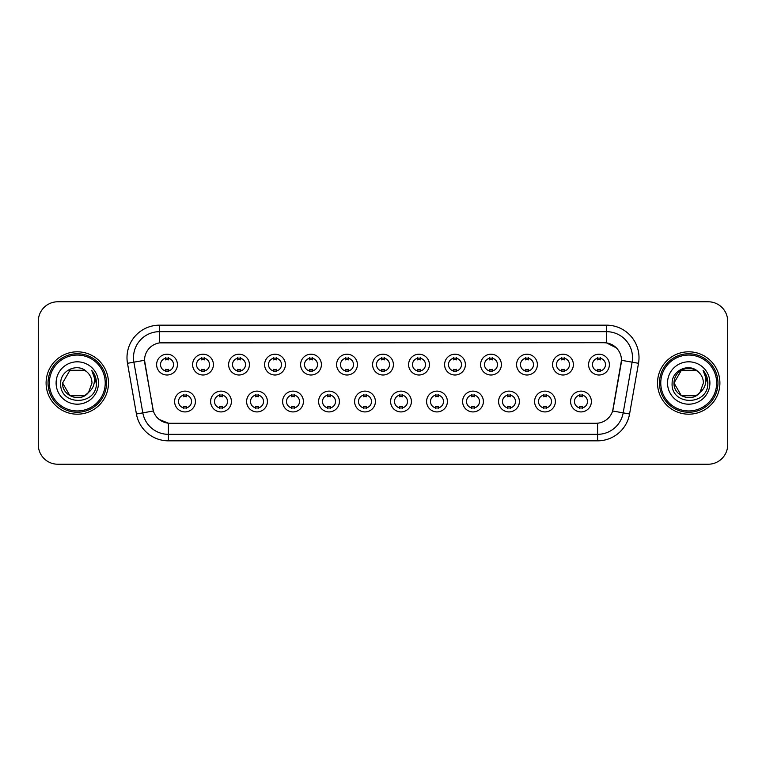 <?xml version="1.0" encoding="UTF-8"?>
<svg xmlns="http://www.w3.org/2000/svg" width="766" height="766" viewBox="0 0 766 766"><rect width="100%" height="100%" fill="white"/><g stroke="black" fill="none" stroke-linecap="round" stroke-linejoin="round"><path stroke-width="1.15" d="M231.409 401.518A10.398 10.398 0 0 1 221.01 411.916A10.398 10.398 0 0 1 210.621 401.518A10.398 10.398 0 0 1 221.01 391.12A10.398 10.398 0 0 1 231.409 401.518M214.518 401.518A6.501 6.501 0 0 0 221.01 408.019A6.501 6.501 0 0 0 227.512 401.518A6.501 6.501 0 0 0 221.01 395.017A6.501 6.501 0 0 0 214.518 401.518M267.411 401.518A10.398 10.398 0 0 1 257.012 411.916A10.398 10.398 0 0 1 246.614 401.518A10.398 10.398 0 0 1 257.012 391.12A10.398 10.398 0 0 1 267.411 401.518M250.511 401.518A6.501 6.501 0 0 0 257.012 408.019A6.501 6.501 0 0 0 263.504 401.518A6.501 6.501 0 0 0 257.012 395.017A6.501 6.501 0 0 0 250.511 401.518M303.403 401.518A10.398 10.398 0 0 1 293.005 411.916A10.398 10.398 0 0 1 282.616 401.518A10.398 10.398 0 0 1 293.005 391.12A10.398 10.398 0 0 1 303.403 401.518M286.513 401.518A6.501 6.501 0 0 0 293.005 408.019A6.501 6.501 0 0 0 299.506 401.518A6.501 6.501 0 0 0 293.005 395.017A6.501 6.501 0 0 0 286.513 401.518M339.405 401.518A10.398 10.398 0 0 1 329.007 411.916A10.398 10.398 0 0 1 318.608 401.518A10.398 10.398 0 0 1 329.007 391.12A10.398 10.398 0 0 1 339.405 401.518M322.505 401.518A6.501 6.501 0 0 0 329.007 408.019A6.501 6.501 0 0 0 335.498 401.518A6.501 6.501 0 0 0 329.007 395.017A6.501 6.501 0 0 0 322.505 401.518M375.397 401.518A10.398 10.398 0 0 1 364.999 411.916A10.398 10.398 0 0 1 354.601 401.518A10.398 10.398 0 0 1 364.999 391.12A10.398 10.398 0 0 1 375.397 401.518M358.507 401.518A6.501 6.501 0 0 0 364.999 408.019A6.501 6.501 0 0 0 371.5 401.518A6.501 6.501 0 0 0 364.999 395.017A6.501 6.501 0 0 0 358.507 401.518M411.399 401.518A10.398 10.398 0 0 1 401.001 411.916A10.398 10.398 0 0 1 390.603 401.518A10.398 10.398 0 0 1 401.001 391.12A10.398 10.398 0 0 1 411.399 401.518M394.5 401.518A6.501 6.501 0 0 0 401.001 408.019A6.501 6.501 0 0 0 407.493 401.518A6.501 6.501 0 0 0 401.001 395.017A6.501 6.501 0 0 0 394.5 401.518M447.392 401.518A10.398 10.398 0 0 1 436.993 411.916A10.398 10.398 0 0 1 426.595 401.518A10.398 10.398 0 0 1 436.993 391.12A10.398 10.398 0 0 1 447.392 401.518M430.502 401.518A6.501 6.501 0 0 0 436.993 408.019A6.501 6.501 0 0 0 443.495 401.518A6.501 6.501 0 0 0 436.993 395.017A6.501 6.501 0 0 0 430.502 401.518M483.384 401.518A10.398 10.398 0 0 1 472.995 411.916A10.398 10.398 0 0 1 462.597 401.518A10.398 10.398 0 0 1 472.995 391.12A10.398 10.398 0 0 1 483.384 401.518M466.494 401.518A6.501 6.501 0 0 0 472.995 408.019A6.501 6.501 0 0 0 479.487 401.518A6.501 6.501 0 0 0 472.995 395.017A6.501 6.501 0 0 0 466.494 401.518M519.386 401.518A10.398 10.398 0 0 1 508.988 411.916A10.398 10.398 0 0 1 498.589 401.518A10.398 10.398 0 0 1 508.988 391.12A10.398 10.398 0 0 1 519.386 401.518M502.496 401.518A6.501 6.501 0 0 0 508.988 408.019A6.501 6.501 0 0 0 515.489 401.518A6.501 6.501 0 0 0 508.988 395.017A6.501 6.501 0 0 0 502.496 401.518M555.379 401.518A10.398 10.398 0 0 1 544.99 411.916A10.398 10.398 0 0 1 534.591 401.518A10.398 10.398 0 0 1 544.99 391.12A10.398 10.398 0 0 1 555.379 401.518M538.488 401.518A6.501 6.501 0 0 0 544.99 408.019A6.501 6.501 0 0 0 551.482 401.518A6.501 6.501 0 0 0 544.99 395.017A6.501 6.501 0 0 0 538.488 401.518M591.381 401.518A10.398 10.398 0 0 1 580.982 411.916A10.398 10.398 0 0 1 570.584 401.518A10.398 10.398 0 0 1 580.982 391.12A10.398 10.398 0 0 1 591.381 401.518M574.481 401.518A6.501 6.501 0 0 0 580.982 408.019A6.501 6.501 0 0 0 587.484 401.518A6.501 6.501 0 0 0 580.982 395.017A6.501 6.501 0 0 0 574.481 401.518M195.416 401.518A10.398 10.398 0 0 1 185.018 411.916A10.398 10.398 0 0 1 174.619 401.518A10.398 10.398 0 0 1 185.018 391.12A10.398 10.398 0 0 1 195.416 401.518M178.516 401.518A6.501 6.501 0 0 0 185.018 408.019A6.501 6.501 0 0 0 191.519 401.518A6.501 6.501 0 0 0 185.018 395.017A6.501 6.501 0 0 0 178.516 401.518M213.408 364.616A10.398 10.398 0 0 1 203.019 375.005A10.398 10.398 0 0 1 192.62 364.616A10.398 10.398 0 0 1 203.019 354.218A10.398 10.398 0 0 1 213.408 364.616M196.517 364.616A6.501 6.501 0 0 0 203.019 371.108A6.501 6.501 0 0 0 209.511 364.616A6.501 6.501 0 0 0 203.019 358.115A6.501 6.501 0 0 0 196.517 364.616M249.41 364.616A10.398 10.398 0 0 1 239.011 375.005A10.398 10.398 0 0 1 228.613 364.616A10.398 10.398 0 0 1 239.011 354.218A10.398 10.398 0 0 1 249.41 364.616M232.519 364.616A6.501 6.501 0 0 0 239.011 371.108A6.501 6.501 0 0 0 245.513 364.616A6.501 6.501 0 0 0 239.011 358.115A6.501 6.501 0 0 0 232.519 364.616M285.402 364.616A10.398 10.398 0 0 1 275.013 375.005A10.398 10.398 0 0 1 264.615 364.616A10.398 10.398 0 0 1 275.013 354.218A10.398 10.398 0 0 1 285.402 364.616M268.512 364.616A6.501 6.501 0 0 0 275.013 371.108A6.501 6.501 0 0 0 281.505 364.616A6.501 6.501 0 0 0 275.013 358.115A6.501 6.501 0 0 0 268.512 364.616M321.404 364.616A10.398 10.398 0 0 1 311.006 375.005A10.398 10.398 0 0 1 300.607 364.616A10.398 10.398 0 0 1 311.006 354.218A10.398 10.398 0 0 1 321.404 364.616M304.504 364.616A6.501 6.501 0 0 0 311.006 371.108A6.501 6.501 0 0 0 317.507 364.616A6.501 6.501 0 0 0 311.006 358.115A6.501 6.501 0 0 0 304.504 364.616M357.396 364.616A10.398 10.398 0 0 1 347.008 375.005A10.398 10.398 0 0 1 336.609 364.616A10.398 10.398 0 0 1 347.008 354.218A10.398 10.398 0 0 1 357.396 364.616M340.506 364.616A6.501 6.501 0 0 0 347.008 371.108A6.501 6.501 0 0 0 353.499 364.616A6.501 6.501 0 0 0 347.008 358.115A6.501 6.501 0 0 0 340.506 364.616M393.398 364.616A10.398 10.398 0 0 1 383 375.005A10.398 10.398 0 0 1 372.602 364.616A10.398 10.398 0 0 1 383 354.218A10.398 10.398 0 0 1 393.398 364.616M376.499 364.616A6.501 6.501 0 0 0 383 371.108A6.501 6.501 0 0 0 389.501 364.616A6.501 6.501 0 0 0 383 358.115A6.501 6.501 0 0 0 376.499 364.616M429.391 364.616A10.398 10.398 0 0 1 418.992 375.005A10.398 10.398 0 0 1 408.604 364.616A10.398 10.398 0 0 1 418.992 354.218A10.398 10.398 0 0 1 429.391 364.616M412.501 364.616A6.501 6.501 0 0 0 418.992 371.108A6.501 6.501 0 0 0 425.494 364.616A6.501 6.501 0 0 0 418.992 358.115A6.501 6.501 0 0 0 412.501 364.616M465.393 364.616A10.398 10.398 0 0 1 454.994 375.005A10.398 10.398 0 0 1 444.596 364.616A10.398 10.398 0 0 1 454.994 354.218A10.398 10.398 0 0 1 465.393 364.616M448.493 364.616A6.501 6.501 0 0 0 454.994 371.108A6.501 6.501 0 0 0 461.496 364.616A6.501 6.501 0 0 0 454.994 358.115A6.501 6.501 0 0 0 448.493 364.616M501.385 364.616A10.398 10.398 0 0 1 490.987 375.005A10.398 10.398 0 0 1 480.598 364.616A10.398 10.398 0 0 1 490.987 354.218A10.398 10.398 0 0 1 501.385 364.616M484.495 364.616A6.501 6.501 0 0 0 490.987 371.108A6.501 6.501 0 0 0 497.488 364.616A6.501 6.501 0 0 0 490.987 358.115A6.501 6.501 0 0 0 484.495 364.616M537.387 364.616A10.398 10.398 0 0 1 526.989 375.005A10.398 10.398 0 0 1 516.59 364.616A10.398 10.398 0 0 1 526.989 354.218A10.398 10.398 0 0 1 537.387 364.616M520.487 364.616A6.501 6.501 0 0 0 526.989 371.108A6.501 6.501 0 0 0 533.481 364.616A6.501 6.501 0 0 0 526.989 358.115A6.501 6.501 0 0 0 520.487 364.616M573.38 364.616A10.398 10.398 0 0 1 562.981 375.005A10.398 10.398 0 0 1 552.592 364.616A10.398 10.398 0 0 1 562.981 354.218A10.398 10.398 0 0 1 573.38 364.616M556.489 364.616A6.501 6.501 0 0 0 562.981 371.108A6.501 6.501 0 0 0 569.483 364.616A6.501 6.501 0 0 0 562.981 358.115A6.501 6.501 0 0 0 556.489 364.616M609.382 364.616A10.398 10.398 0 0 1 598.983 375.005A10.398 10.398 0 0 1 588.585 364.616A10.398 10.398 0 0 1 598.983 354.218A10.398 10.398 0 0 1 609.382 364.616M592.482 364.616A6.501 6.501 0 0 0 598.983 371.108A6.501 6.501 0 0 0 605.475 364.616A6.501 6.501 0 0 0 598.983 358.115A6.501 6.501 0 0 0 592.482 364.616M177.415 364.616A10.398 10.398 0 0 1 167.017 375.005A10.398 10.398 0 0 1 156.618 364.616A10.398 10.398 0 0 1 167.017 354.218A10.398 10.398 0 0 1 177.415 364.616M160.525 364.616A6.501 6.501 0 0 0 167.017 371.108A6.501 6.501 0 0 0 173.518 364.616A6.501 6.501 0 0 0 167.017 358.115A6.501 6.501 0 0 0 160.525 364.616M136.425 413.985L127.491 363.304A32.488 32.488 0 0 1 159.481 325.167L606.519 325.167A32.488 32.488 0 0 1 638.509 363.304L629.575 413.985A32.488 32.488 0 0 1 597.585 440.833L168.415 440.833A32.488 32.488 0 0 1 136.425 413.985L153.363 410.997L144.803 363.304A17.541 17.541 0 0 1 162.076 342.718L603.924 342.718A17.541 17.541 0 0 1 621.197 363.304L613.173 408.785A17.541 17.541 0 0 1 595.9 423.282L170.1 423.282A17.541 17.541 0 0 1 152.827 408.785L144.535 360.298L133.887 362.174A25.987 25.987 0 0 1 159.481 331.668L606.519 331.668A25.987 25.987 0 0 1 632.113 362.174L623.179 412.855A25.987 25.987 0 0 1 597.585 434.332L168.415 434.332A25.987 25.987 0 0 1 142.821 412.855L133.887 362.174A25.987 25.987 0 0 1 133.495 357.655M46.094 383A31.186 31.186 0 0 0 77.289 414.186A31.186 31.186 0 0 0 108.475 383A31.186 31.186 0 0 0 77.289 351.814A31.186 31.186 0 0 0 46.094 383A31.186 31.186 0 0 0 77.289 414.186A31.186 31.186 0 0 0 108.475 383A31.186 31.186 0 0 0 77.289 351.814A31.186 31.186 0 0 0 46.094 383M657.525 383A31.186 31.186 0 0 0 688.711 414.186A31.186 31.186 0 0 0 719.906 383A31.186 31.186 0 0 0 688.711 351.814A31.186 31.186 0 0 0 657.525 383A31.186 31.186 0 0 0 688.711 414.186A31.186 31.186 0 0 0 719.906 383A31.186 31.186 0 0 0 688.711 351.814A31.186 31.186 0 0 0 657.525 383M159.481 325.167L159.481 342.909L603.924 342.718L606.519 342.909L616.324 347.85M144.535 360.259L144.726 357.655M595.9 423.282L170.1 423.282M168.415 440.833L168.415 423.205L159.05 419.375M632.113 362.174L621.465 360.298L612.637 410.997L623.179 412.855L632.113 362.174L638.509 363.304M613.173 408.785L613.068 409.341M152.932 409.341L152.827 408.785M727.7 321.27A19.495 19.495 0 0 0 708.205 301.775L57.795 301.775A19.495 19.495 0 0 0 38.3 321.27L38.3 444.73A19.495 19.495 0 0 0 57.795 464.225L708.205 464.225A19.495 19.495 0 0 0 727.7 444.73L727.7 321.27L727.7 444.73M38.3 321.27L38.3 444.73M708.205 301.775L57.795 301.775M57.795 464.225L708.205 464.225M168.644 357.655L168.644 359.896A4.989 4.989 0 0 0 165.399 359.896L165.399 357.655M165.399 371.567L165.399 369.327A4.989 4.989 0 0 0 168.644 369.327L168.644 371.567M183.39 408.479L183.39 406.229A4.989 4.989 0 0 0 186.645 406.229L186.645 408.479M186.645 394.557L186.645 396.807A4.989 4.989 0 0 0 183.39 396.807L183.39 394.557M204.637 357.655L204.637 359.896A4.989 4.989 0 0 0 201.391 359.896L201.391 357.655M201.391 371.567L201.391 369.327A4.989 4.989 0 0 0 204.637 369.327L204.637 371.567M240.639 357.655L240.639 359.896A4.989 4.989 0 0 0 237.383 359.896L237.383 357.655M237.383 371.567L237.383 369.327A4.989 4.989 0 0 0 240.639 369.327L240.639 371.567M276.631 357.655L276.631 359.896A4.989 4.989 0 0 0 273.385 359.896L273.385 357.655M273.385 371.567L273.385 369.327A4.989 4.989 0 0 0 276.631 369.327L276.631 371.567M312.633 357.655L312.633 359.896A4.989 4.989 0 0 0 309.378 359.896L309.378 357.655M309.378 371.567L309.378 369.327A4.989 4.989 0 0 0 312.633 369.327L312.633 371.567M219.392 408.479L219.392 406.229A4.989 4.989 0 0 0 222.638 406.229L222.638 408.479M222.638 394.557L222.638 396.807A4.989 4.989 0 0 0 219.392 396.807L219.392 394.557M255.384 408.479L255.384 406.229A4.989 4.989 0 0 0 258.63 406.229L258.63 408.479M258.63 394.557L258.63 396.807A4.989 4.989 0 0 0 255.384 396.807L255.384 394.557M291.386 408.479L291.386 406.229A4.989 4.989 0 0 0 294.632 406.229L294.632 408.479M294.632 394.557L294.632 396.807A4.989 4.989 0 0 0 291.386 396.807L291.386 394.557M84.633 395.725A14.688 14.688 0 0 0 88.597 392.374L85.352 395.275M105.229 383A27.94 27.94 0 0 0 77.289 355.06A27.94 27.94 0 0 0 49.35 383A27.94 27.94 0 0 0 77.289 410.94A27.94 27.94 0 0 0 105.229 383M106.522 383A29.242 29.242 0 0 0 77.289 353.758A29.242 29.242 0 0 0 48.047 383A29.242 29.242 0 0 0 77.289 412.242A29.242 29.242 0 0 0 106.522 383M69.945 370.275L62.601 383C61.845 396.06 80.353 402.906 88.301 392.719L84.633 395.725L69.945 395.725L62.601 383L69.945 395.725L84.633 395.725L88.597 392.374L84.633 395.725L69.945 395.725L62.601 383L69.945 370.275L84.633 370.275L86.912 371.903C77.893 362.452 60.543 370.237 60.706 383C59.049 405.674 95.817 406.267 96.411 384.101L96.439 383C96.382 378.184 94.783 373.952 91.633 370.304C94.026 374.239 94.869 378.471 94.161 383C93.519 386.782 91.661 389.904 88.597 392.374L85.323 395.294M88.597 392.374L91.977 383C91.891 378.567 90.206 374.871 86.912 371.903M56.1 383A21.189 21.189 0 0 0 77.289 404.189A21.189 21.189 0 0 0 98.469 383A21.189 21.189 0 0 0 77.289 361.811A21.189 21.189 0 0 0 56.1 383M91.776 370.466L96.43 383.555M91.633 370.304L95.463 376.949M696.055 395.725A14.688 14.688 0 0 0 700.019 392.374L696.055 395.725L681.367 395.725L674.023 383L681.367 370.275L696.055 370.275L698.333 371.903C689.323 362.452 671.964 370.237 672.127 383C670.48 405.674 707.248 406.267 707.841 384.101L707.87 383C707.813 378.184 706.214 373.952 703.064 370.304C705.457 374.239 706.3 378.471 705.591 383C704.95 386.782 703.092 389.904 700.019 392.374L699.722 392.719C691.784 402.906 673.276 396.06 674.023 383L681.367 395.725L696.055 395.725L700.019 392.374L696.734 395.304M716.65 383A27.94 27.94 0 0 0 688.711 355.06A27.94 27.94 0 0 0 660.771 383A27.94 27.94 0 0 0 688.711 410.94A27.94 27.94 0 0 0 716.65 383M717.953 383A29.242 29.242 0 0 0 688.711 353.758A29.242 29.242 0 0 0 659.478 383A29.242 29.242 0 0 0 688.711 412.242A29.242 29.242 0 0 0 717.953 383M700.019 392.374L703.399 383C703.322 378.567 701.627 374.871 698.333 371.903M667.531 383A21.189 21.189 0 0 0 688.711 404.189A21.189 21.189 0 0 0 709.9 383A21.189 21.189 0 0 0 688.711 361.811A21.189 21.189 0 0 0 667.531 383M696.055 370.275A14.688 14.688 0 0 0 674.023 383M703.207 370.466L707.861 383.555L703.064 370.304L706.884 376.949M707.87 383L703.064 370.304L707.861 383.555M348.626 357.655L348.626 359.896A4.989 4.989 0 0 0 345.38 359.896L345.38 357.655M345.38 371.567L345.38 369.327A4.989 4.989 0 0 0 348.626 369.327L348.626 371.567M384.628 357.655L384.628 359.896A4.989 4.989 0 0 0 381.372 359.896L381.372 357.655M381.372 371.567L381.372 369.327A4.989 4.989 0 0 0 384.628 369.327L384.628 371.567M420.62 357.655L420.62 359.896A4.989 4.989 0 0 0 417.374 359.896L417.374 357.655M417.374 371.567L417.374 369.327A4.989 4.989 0 0 0 420.62 369.327L420.62 371.567M327.379 408.479L327.379 406.229A4.989 4.989 0 0 0 330.625 406.229L330.625 408.479M330.625 394.557L330.625 396.807A4.989 4.989 0 0 0 327.379 396.807L327.379 394.557M363.381 408.479L363.381 406.229A4.989 4.989 0 0 0 366.627 406.229L366.627 408.479M366.627 394.557L366.627 396.807A4.989 4.989 0 0 0 363.381 396.807L363.381 394.557M399.373 408.479L399.373 406.229A4.989 4.989 0 0 0 402.619 406.229L402.619 408.479M402.619 394.557L402.619 396.807A4.989 4.989 0 0 0 399.373 396.807L399.373 394.557M456.622 357.655L456.622 359.896A4.989 4.989 0 0 0 453.367 359.896L453.367 357.655M453.367 371.567L453.367 369.327A4.989 4.989 0 0 0 456.622 369.327L456.622 371.567M492.615 357.655L492.615 359.896A4.989 4.989 0 0 0 489.369 359.896L489.369 357.655M489.369 371.567L489.369 369.327A4.989 4.989 0 0 0 492.615 369.327L492.615 371.567M528.617 357.655L528.617 359.896A4.989 4.989 0 0 0 525.361 359.896L525.361 357.655M525.361 371.567L525.361 369.327A4.989 4.989 0 0 0 528.617 369.327L528.617 371.567M564.609 357.655L564.609 359.896A4.989 4.989 0 0 0 561.363 359.896L561.363 357.655M561.363 371.567L561.363 369.327A4.989 4.989 0 0 0 564.609 369.327L564.609 371.567M600.601 357.655L600.601 359.896A4.989 4.989 0 0 0 597.356 359.896L597.356 357.655M597.356 371.567L597.356 369.327A4.989 4.989 0 0 0 600.601 369.327L600.601 371.567M435.375 408.479L435.375 406.229A4.989 4.989 0 0 0 438.621 406.229L438.621 408.479M438.621 394.557L438.621 396.807A4.989 4.989 0 0 0 435.375 396.807L435.375 394.557M471.368 408.479L471.368 406.229A4.989 4.989 0 0 0 474.614 406.229L474.614 408.479M474.614 394.557L474.614 396.807A4.989 4.989 0 0 0 471.368 396.807L471.368 394.557M507.37 408.479L507.37 406.229A4.989 4.989 0 0 0 510.616 406.229L510.616 408.479M510.616 394.557L510.616 396.807A4.989 4.989 0 0 0 507.37 396.807L507.37 394.557M543.362 408.479L543.362 406.229A4.989 4.989 0 0 0 546.608 406.229L546.608 408.479M546.608 394.557L546.608 396.807A4.989 4.989 0 0 0 543.362 396.807L543.362 394.557M579.355 408.479L579.355 406.229A4.989 4.989 0 0 0 582.61 406.229L582.61 408.479M582.61 394.557L582.61 396.807A4.989 4.989 0 0 0 579.355 396.807L579.355 394.557M606.519 325.167L606.519 342.909M597.585 423.205L597.585 440.833M127.491 363.304L133.887 362.174M623.179 412.855L629.575 413.985"/></g></svg>
